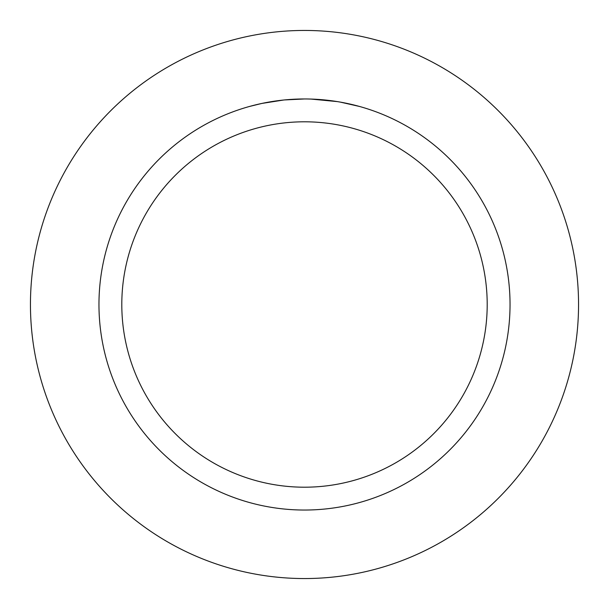 <?xml version="1.0" encoding="UTF-8"?>
<svg xmlns="http://www.w3.org/2000/svg" width="609" height="609" viewBox="0 0 609 609"><rect width="100%" height="100%" fill="white"/><g stroke="black" fill="none" stroke-linecap="round" stroke-linejoin="round"><path stroke-width="0.91" d="M304.5 30.45A274.05 274.05 0 0 1 578.55 304.5A274.05 274.05 0 0 1 304.5 578.55A274.05 274.05 0 0 1 30.45 304.5A274.05 274.05 0 0 1 304.5 30.45A274.05 274.05 0 0 1 578.55 304.5A274.05 274.05 0 0 1 304.5 578.55A274.05 274.05 0 0 1 30.45 304.5A274.05 274.05 0 0 1 304.5 30.45M308.2 99.001L310.757 99.061M327.277 100.226L328.061 100.318M300.762 99.001L304.5 98.962A205.537 205.537 0 0 1 510.037 304.5A205.537 205.537 0 0 1 304.5 510.037A205.537 205.537 0 0 1 98.962 304.5A205.537 205.537 0 0 1 304.5 98.962L284.51 99.937M340.484 102.145L359.455 106.446M338.231 101.749L340.484 102.137M337.363 101.604L310.933 99.061M304.5 121.8A182.7 182.7 0 0 1 487.2 304.5A182.7 182.7 0 0 1 304.5 487.2A182.7 182.7 0 0 1 121.8 304.5A182.7 182.7 0 0 1 304.5 121.8M283.634 100.021L261.946 103.416L249.553 106.446M290.942 99.412L293.881 99.237M276.851 100.828L281.381 100.264M286.466 99.754L289.412 99.518M290.166 99.465L291.315 99.389M293.074 99.282L296.164 99.13"/></g></svg>
